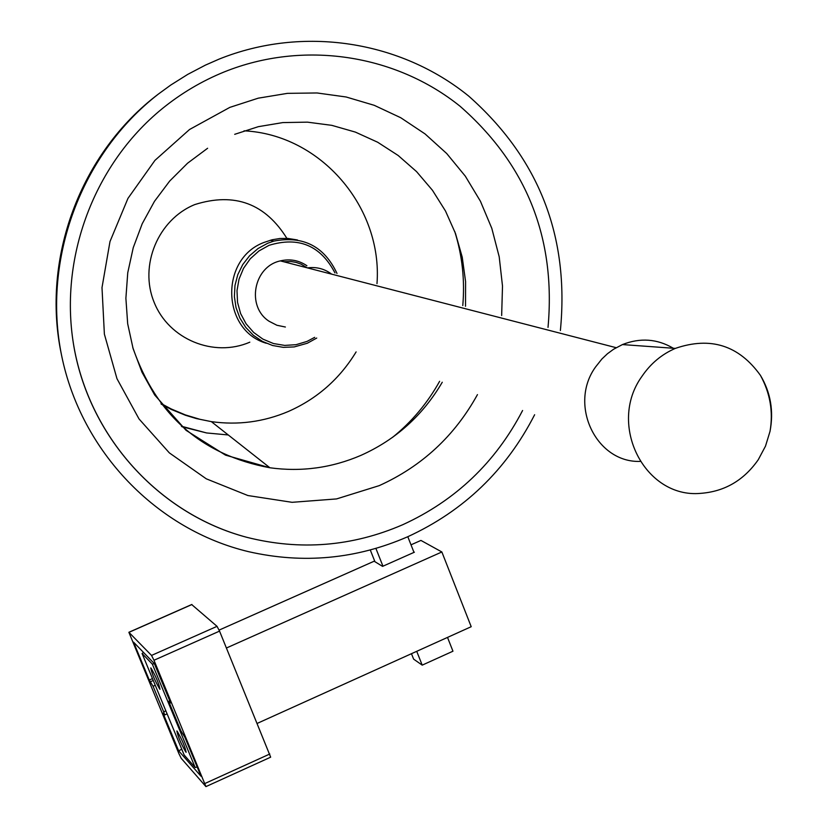 <?xml version="1.0" encoding="UTF-8"?>
<svg xmlns="http://www.w3.org/2000/svg" width="828" height="828" viewBox="0 0 828 828"><rect width="100%" height="100%" fill="white"/><g stroke="black" fill="none" stroke-linecap="round" stroke-linejoin="round"><path stroke-width="1.24" d="M181.798 749.309L178.61 750.748L200.987 776.219L184.882 737.313L180.825 730.679L169.926 704.369L168.943 701.13L170.63 702.9L154.36 663.621L133.546 642.135L149.268 680.016L152.476 678.587M178.61 750.748L163.033 713.218L164.648 714.957L163.685 711.832L165.859 710.859M219.544 631.112L153.977 660.258L205.934 786.6L181.249 758.355L178.9 753.656L128.878 632.281L151.534 655.424L217.039 626.341L219.544 631.112L270.663 757.175L205.986 786.579M191.754 604.606L217.039 626.341M149.268 680.016L153.076 686.257L163.685 711.832M153.977 660.258L151.534 655.424M413.783 551.883L414.373 552.214L382.567 566.373L374.132 561.218L219.109 630.098M411.009 544.834L420.934 540.425L441.862 551.976L226.448 647.993M441.862 551.976L471.204 626.703L257.27 723.372M185.803 752.01L186.134 752.269C185.079 746.773 182.098 739.756 177.192 731.217L176.871 730.969C177.906 736.423 180.887 743.44 185.803 752.01M159.721 689.062L160.001 689.279C158.935 683.649 155.943 676.59 151.027 668.092L150.768 667.896C151.814 673.475 154.795 680.523 159.721 689.062M143.596 652.505L142.074 653.489L184.168 755.022L195.17 767.515L197.167 766.987M142.074 653.489L152.362 664.159L195.17 767.515M152.362 664.159L154.35 663.611M416.722 651.315L422.208 665.143L452.957 651.212L447.513 637.405M407.8 536.71L413.99 552.39M375.891 548.405L382.95 566.197M370.282 549.978L374.939 561.705M411.464 653.696L413.627 659.129L422.208 665.143M392.513 437.391C411.806 421.794 427.507 403.091 439.616 381.304M462.78 305.594C464.963 280.33 462.293 255.635 454.758 231.509M548.022 327.391C556.043 238.329 526.722 164.617 460.047 106.232C395.401 54.255 303.296 40.023 224.171 71.953C201.897 81.03 181.301 93.222 162.391 108.54C91.908 165.797 56.977 263.614 75.1 352.842C93.336 442.09 162.309 514.892 246.713 537.289C300.181 550.775 352.19 546.583 402.75 524.714C455.566 500.536 495.517 462.459 522.592 410.502M560.38 330.548C569.519 236.394 538.956 158.241 468.7 96.089C400.535 40.748 302.976 25.337 219.109 59.109L205.437 65.112L187.759 74.375L170.806 85.025L158.624 93.885C81.113 153.749 41.98 259.423 61.645 355.719C81.372 452.057 157.144 529.899 248.679 551.696C303.296 564.075 356.237 559.117 407.521 536.834C463.794 510.99 506.156 470.294 534.629 414.735M334.967 272.919C320.581 245.471 298.597 236.28 269.007 245.336L258.905 250.987L250.263 258.781L243.525 268.334L239.023 279.16L236.994 290.7L237.543 302.375L240.627 313.605L246.092 323.8L253.658 332.452L262.942 339.149L273.468 343.537L284.697 345.411L296.072 344.686L307.043 341.405L314.702 337.338M316.731 338.052L307.354 343.227L294.219 346.922L283.321 347.356L272.598 345.504L262.486 341.436L253.409 335.34L245.781 327.443L239.903 318.097L236.052 307.685L234.386 296.652L234.976 285.463L237.802 274.617L242.749 264.567L249.601 255.748L258.057 248.524L267.765 243.225L273.82 241.103C303.183 235.483 324.245 246.268 337.006 273.447M297.438 239.975L287.771 238.412L279.916 238.495L272.133 239.768L264.194 242.376C219.72 258.564 221.397 330.3 266.305 343.268M307.426 267.889C316.368 266.668 324.441 268.758 331.655 274.151M307.188 267.827L301.102 264.153L296.082 262.383L290.825 261.493L283.714 261.762M306.919 265.747C298.804 260.271 289.955 258.647 280.371 260.892C253.503 266.471 246.092 306.774 269.214 321.326L276.914 325.269L285.381 327.019M642.01 376.264C650.622 363.595 661.717 354.301 675.317 348.402C710.527 336.323 738.907 345.328 760.466 375.405C770.651 392.493 773.849 411.133 770.03 431.336L765.507 446.116L758.251 459.737C743.834 480.344 724.645 491.553 700.664 493.353C644.753 498.611 607.017 424.433 642.01 376.264M640.054 461.413C596.067 462.862 568.267 404.561 595.56 366.98L601.925 358.959L607.473 353.722L613.579 349.25L622.439 344.572C640.23 337.565 657.194 338.787 673.319 348.257M169.057 701.212L169.792 700.881M191.941 604.523L128.961 632.344M204.992 783.464L269.804 754.008M150.737 681.589L153.252 680.471M153.076 686.257L155.25 685.294M181.974 426.751L206.596 432.951L228.259 434.959M287.357 239.126C265.571 203.553 234.728 192.024 194.828 204.557C158.086 219.43 138.897 265.519 154.153 302.344C168.86 339.397 213.821 357.841 249.818 342.171M161.17 404.105L171.324 409.456L185.462 415.263L196.402 418.585L211.337 421.628C237.967 425.354 263.666 421.959 288.444 411.433C317.134 398.734 339.687 378.893 356.112 351.91M376.988 283.662C382.805 207.279 320.684 134.488 244.063 130.834M132.749 347.387C155.892 414.983 201.608 455.11 269.897 467.768C301.361 472.074 331.717 467.934 360.967 455.359C395.722 439.761 422.818 415.387 442.266 382.236M465.512 306.298L465.584 281.603L462.231 257.166L455.493 233.486L445.505 211.026L432.444 190.264L416.567 171.624L398.175 155.488L377.64 142.219L355.367 132.097L331.811 125.349L307.447 122.151L282.793 122.585L258.367 126.663L234.697 134.322M501.654 315.54L502.503 286.064L499.201 256.794L491.801 228.331L480.437 201.266L465.315 176.157L446.737 153.553L425.064 133.929L400.731 117.721L374.235 105.311L346.135 96.99L317.01 92.964L287.492 93.347L258.222 98.18L229.853 107.371L189.54 129.499L154.96 160.363L127.967 198.368L109.989 241.548L101.999 287.616L104.38 334.139L116.965 378.686L139.032 418.947L169.347 452.885L206.286 478.822L247.903 495.537L292.077 502.317L336.572 498.922L379.234 485.632C421.887 466.309 454.624 435.973 477.456 394.614M168.943 701.13L169.75 700.767M191.837 604.471L128.878 632.281M164.689 714.937L167.101 713.86M181.373 426.213L206.596 432.951M207.611 148.264L187.532 163.24L169.678 181.063L154.453 201.37L142.209 223.746L133.236 247.717L127.75 272.743L125.887 298.277L127.678 323.748L133.091 348.578L141.992 372.238L154.701 395.018L186.072 430.343L225.516 455.141L269.897 467.768L211.337 421.628L200.045 419.341L185.337 414.9L171.179 408.939L161.015 403.484M158.624 93.885C80.244 152.932 41.234 258.791 61.313 354.063M73.237 342.554C87.633 435.414 158.5 514.043 246.713 537.289M270.228 240.265L273.82 241.103M616.156 347.688L280.371 260.892M760.466 375.405C770.175 393.165 773.362 411.806 770.03 431.336M622.439 344.572L675.317 348.402"/></g></svg>

